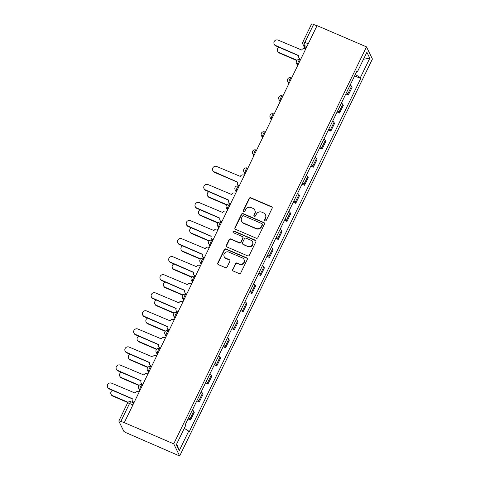 <?xml version="1.0" encoding="UTF-8"?>
<svg xmlns="http://www.w3.org/2000/svg" width="480" height="480" viewBox="0 0 480 480"><rect width="100%" height="100%" fill="white"/><g stroke="black" fill="none" stroke-linecap="round" stroke-linejoin="round"><path stroke-width="0.72" d="M265.08 220.818A0.9 0.858 -26 0 0 266.274 220.368L272.13 208.302A1.284 1.23 -26 0 0 271.536 206.67L250.836 197.784A1.284 1.23 -26 0 0 249.138 198.426L243.276 210.498A0.9 0.858 -26 0 0 243.696 211.638A0.9 0.858 -26 0 0 244.884 211.188L245.64 209.628A4.116 3.924 -26 0 1 251.088 207.57L252.81 208.308A4.116 3.924 -26 0 1 254.724 213.528L253.968 215.088A0.9 0.858 -26 0 0 254.388 216.228A0.9 0.858 -26 0 0 255.576 215.778L256.338 214.218A4.116 3.924 -26 0 1 261.78 212.16L263.508 212.904A4.116 3.924 -26 0 1 265.422 218.118L264.66 219.678A0.9 0.858 -26 0 0 265.08 220.818M232.668 269.406A1.284 1.23 -26 0 0 233.262 271.032L239.07 273.528A1.284 1.23 -26 0 0 240.774 272.886L247.278 259.482A1.284 1.23 -26 0 0 246.684 257.85L225.984 248.964A1.284 1.23 -26 0 0 224.286 249.606L217.776 263.01A1.284 1.23 -26 0 0 218.376 264.642L225.39 267.654A1.284 1.23 -26 0 0 227.088 267.012L229.872 261.27A1.284 1.23 -26 0 0 229.278 259.644L225.798 258.15A3.444 3.282 -26 0 1 224.874 252.84A3.444 3.282 -26 0 1 228.75 252.072L242.376 257.922A3.444 3.282 -26 0 1 243.3 263.226A3.444 3.282 -26 0 1 239.424 264L237.15 263.022A1.284 1.23 -26 0 0 235.452 263.67L232.836 269.76A1.284 1.23 -26 0 0 232.758 270.63M173.73 443.85L124.296 422.628L317.058 25.644L366.492 46.866L173.73 443.85L179.664 456L372.426 59.016L366.492 46.866M256.224 238.194A1.284 1.23 -26 0 0 257.928 237.552L264.438 224.148A1.284 1.23 -26 0 0 263.838 222.516L243.144 213.63A1.284 1.23 -26 0 0 241.44 214.272L234.93 227.682A1.284 1.23 -26 0 0 235.53 229.308L256.224 238.194M255.858 241.812L249.348 255.222A1.284 1.23 -26 0 1 247.65 255.864L226.95 246.978A1.284 1.23 -26 0 1 226.356 245.346L229.14 239.61A1.284 1.23 -26 0 1 230.838 238.968L239.232 242.568A1.284 1.23 -26 0 0 240.936 241.926L242.784 238.122A1.284 1.23 -26 0 0 242.184 236.49L233.448 232.74A0.9 0.858 -26 0 1 233.208 231.354A0.9 0.858 -26 0 1 234.216 231.15L255.258 240.186A1.284 1.23 -26 0 1 255.858 241.812M124.296 422.628L120.834 421.422A2.622 0.498 -154.1 0 0 118.824 420.984A2.622 0.498 -154.1 0 0 118.842 421.122L123.732 431.148A2.622 0.498 -154.1 0 0 126.42 432.858L179.664 456M308.238 43.812L304.89 42.378A2.622 0.498 25.9 0 0 302.88 41.94L311.592 24A2.622 0.498 25.9 0 1 313.602 24.438L304.89 42.378A2.622 0.612 113.2 0 0 304.116 45.402L305.796 48.846M316.95 25.872L313.602 24.438M346.482 92.628A6.03 1.152 25.9 0 1 347.826 93.924L351.54 86.286A6.03 1.152 -154.1 0 0 350.19 84.99M351.54 86.286L352.062 87.366L348.354 95.004L345.852 93.93M347.826 93.924L348.354 95.004M337.086 111.984L339.588 113.058L343.296 105.42L342.768 104.34A6.03 1.152 -154.1 0 0 341.424 103.05M337.716 110.688A6.03 1.152 25.9 0 1 339.06 111.978L339.588 113.058M328.314 130.038L330.822 131.112L334.53 123.474L334.002 122.394A6.03 1.152 -154.1 0 0 332.658 121.104M328.944 128.742A6.03 1.152 25.9 0 1 330.294 130.032L330.822 131.112M319.548 148.092L322.056 149.172L325.764 141.528L325.236 140.448A6.03 1.152 -154.1 0 0 323.886 139.158M320.178 146.796A6.03 1.152 25.9 0 1 321.528 148.092L322.056 149.172M310.782 166.152L313.284 167.226L316.998 159.588L316.47 158.508A6.03 1.152 -154.1 0 0 315.12 157.212M311.412 164.85A6.03 1.152 25.9 0 1 312.762 166.146L313.284 167.226M302.016 184.206L304.518 185.28L308.226 177.642L307.704 176.562A6.03 1.152 -154.1 0 0 306.354 175.266M302.646 182.904A6.03 1.152 25.9 0 1 303.99 184.2L304.518 185.28M293.25 202.26L295.752 203.334L299.46 195.696L298.932 194.616A6.03 1.152 -154.1 0 0 297.588 193.326M293.88 200.964A6.03 1.152 25.9 0 1 295.224 202.254L295.752 203.334M284.478 220.314L286.986 221.388L290.694 213.75L290.166 212.67A6.03 1.152 -154.1 0 0 288.822 211.38M285.108 219.018A6.03 1.152 25.9 0 1 286.458 220.308L286.986 221.388M275.712 238.368L278.22 239.448L281.928 231.81L281.4 230.73A6.03 1.152 -154.1 0 0 280.05 229.434M276.342 237.072A6.03 1.152 25.9 0 1 277.692 238.368L278.22 239.448M266.946 256.428L269.448 257.502L273.162 249.864L272.634 248.784A6.03 1.152 -154.1 0 0 271.284 247.488M267.576 255.126A6.03 1.152 25.9 0 1 268.926 256.422L269.448 257.502M258.18 274.482L260.682 275.556L264.39 267.918L263.868 266.838A6.03 1.152 -154.1 0 0 262.518 265.542M258.81 273.186A6.03 1.152 25.9 0 1 260.154 274.476L260.682 275.556M249.414 292.536L251.916 293.61L255.624 285.972L255.096 284.892A6.03 1.152 -154.1 0 0 253.752 283.602M250.044 291.24A6.03 1.152 25.9 0 1 251.388 292.53L251.916 293.61M240.642 310.59L243.15 311.67L246.858 304.026L246.33 302.946A6.03 1.152 -154.1 0 0 244.986 301.656M241.272 309.294A6.03 1.152 25.9 0 1 242.622 310.584L243.15 311.67M231.876 328.644L234.384 329.724L238.092 322.086L237.564 321.006A6.03 1.152 -154.1 0 0 236.214 319.71M232.506 327.348A6.03 1.152 25.9 0 1 233.856 328.644L234.384 329.724M223.11 346.704L225.618 347.778L229.326 340.14L228.798 339.06A6.03 1.152 -154.1 0 0 227.448 337.764M223.74 345.402A6.03 1.152 25.9 0 1 225.09 346.698L225.618 347.778M214.344 364.758L216.846 365.832L220.56 358.194L220.032 357.114A6.03 1.152 -154.1 0 0 218.682 355.818M214.974 363.462A6.03 1.152 25.9 0 1 216.318 364.752L216.846 365.832M205.578 382.812L208.08 383.886L211.788 376.248L211.26 375.168A6.03 1.152 -154.1 0 0 209.916 373.878M206.208 381.516A6.03 1.152 25.9 0 1 207.552 382.806L208.08 383.886M196.806 400.866L199.314 401.946L203.022 394.302L202.494 393.222A6.03 1.152 -154.1 0 0 201.15 391.932M197.436 399.57A6.03 1.152 25.9 0 1 198.786 400.866L199.314 401.946M188.04 418.926L190.548 420L194.256 412.362L193.728 411.282A6.03 1.152 -154.1 0 0 192.378 409.986M188.67 417.624A6.03 1.152 25.9 0 1 190.02 418.92L190.548 420M356.688 71.61L357.444 71.724L366.882 52.284L369.792 58.23L360.348 77.676L355.302 74.46M184.29 428.322L188.712 431.142L189.12 431.976L360.756 78.51L360.348 77.676M188.712 431.142L179.274 450.588L176.364 444.636L185.808 425.19L185.4 424.362L357.036 70.896L357.444 71.724M354.618 75.876L360.756 78.51M369.792 58.23L363.516 59.22M176.694 443.958L179.274 450.588M264.768 220.59A0.9 0.858 -26 0 1 264.834 220.032L265.59 218.472A4.116 3.924 -26 0 0 265.614 215.088L265.44 214.734M254.748 210.138L254.922 210.492A4.116 3.924 -26 0 1 254.898 213.882L254.142 215.442A0.9 0.858 -26 0 0 254.07 215.994M272.208 207.426A1.284 1.23 -26 0 0 271.71 207.024L251.01 198.138A1.284 1.23 -26 0 0 249.306 198.78L243.45 210.852A0.9 0.858 -26 0 0 243.378 211.404M264.516 223.272A1.284 1.23 -26 0 0 264.012 222.87L243.312 213.984A1.284 1.23 -26 0 0 241.614 214.626L235.104 228.036A1.284 1.23 -26 0 0 235.026 228.906M262.218 224.706A0.9 0.858 -26 0 0 261.804 223.566L243.636 215.766A0.9 0.858 -26 0 0 242.442 216.216L241.644 217.86A4.116 3.924 -26 0 0 243.558 223.08L255.978 228.408A4.116 3.924 -26 0 0 261.42 226.356L262.218 224.706L262.392 225.06A0.9 0.858 -26 0 0 262.398 224.322L262.224 223.968M241.626 221.25L241.794 221.604A4.116 3.924 -26 0 0 243.732 223.434L243.558 223.08M262.392 225.06L261.594 226.71A4.116 3.924 -26 0 1 256.146 228.762L243.732 223.434M242.79 237.066L242.964 237.42A1.284 1.23 -26 0 1 242.958 238.476L241.11 242.28A1.284 1.23 -26 0 1 239.406 242.922L231.012 239.322A1.284 1.23 -26 0 0 229.314 239.964L226.524 245.7A1.284 1.23 -26 0 0 226.446 246.576M255.936 240.942A1.284 1.23 -26 0 0 255.432 240.54L234.39 231.504A0.9 0.858 -26 0 0 233.13 232.506M247.944 246.312A3.444 3.282 -26 0 0 252.51 241.758A3.444 3.282 -26 0 0 250.896 240.234L246.096 238.17A1.284 1.23 -26 0 0 244.392 238.812L242.544 242.616A1.284 1.23 -26 0 0 243.144 244.248L248.118 246.666A3.444 3.282 -26 0 0 252.684 242.112L252.51 241.758M242.538 243.678L242.712 244.032A1.284 1.23 -26 0 0 243.318 244.602L243.144 244.248M248.118 246.666L243.318 244.602M243.99 259.452L244.164 259.806A3.444 3.282 -26 0 1 239.598 264.354L237.324 263.382A1.284 1.23 -26 0 0 235.626 264.024L232.836 269.76M224.184 256.62L224.352 256.974A3.444 3.282 -26 0 0 225.972 258.504L225.798 258.15M229.95 260.4A1.284 1.23 -26 0 0 229.452 259.998L225.972 258.504M247.356 258.606A1.284 1.23 -26 0 0 246.858 258.204L226.158 249.318A1.284 1.23 -26 0 0 224.46 249.96L217.95 263.364A1.284 1.23 -26 0 0 217.872 264.24M279.03 47.304A3.012 2.874 -26 0 0 279.024 52.536L297 60.252M296.76 60.516L279.252 52.998A3.012 2.874 154 0 1 277.836 51.654L277.608 51.198M305.736 48.966L305.13 48.702A2.622 2.502 -26 0 0 301.662 50.016L278.154 40.128A3.012 2.874 -26 0 0 274.152 44.112A3.012 2.874 -26 0 0 275.568 45.45L298.908 55.686A2.622 2.502 -26 0 0 300.132 59.004L300.354 59.466A2.622 2.502 154 0 1 299.124 58.302L298.896 57.84M298.854 55.812L275.79 45.912A3.012 2.874 154 0 1 274.374 44.574L274.152 44.112M300.732 59.262L300.132 59.004M208.89 191.742A3.012 2.874 -26 0 0 208.89 196.974L226.86 204.696M226.626 204.954L209.112 197.436A3.012 2.874 154 0 1 207.696 196.098L207.474 195.636M200.124 209.802A3.012 2.874 -26 0 0 200.118 215.034L218.094 222.75M217.854 223.014L200.346 215.49A3.012 2.874 154 0 1 198.93 214.152L198.702 213.69M191.358 227.856A3.012 2.874 -26 0 0 191.352 233.088L209.328 240.804M209.088 241.068L191.58 233.55A3.012 2.874 154 0 1 190.164 232.206L189.936 231.75M182.592 245.91A3.012 2.874 -26 0 0 182.586 251.142L200.562 258.858M200.322 259.122L182.808 251.604A3.012 2.874 154 0 1 181.392 250.266L181.17 249.804M173.826 263.964A3.012 2.874 -26 0 0 173.82 269.196L191.796 276.918M191.556 277.176L174.042 269.658A3.012 2.874 154 0 1 172.626 268.32L172.404 267.858M165.054 282.018A3.012 2.874 -26 0 0 165.054 287.256L183.024 294.972M182.79 295.23L165.276 287.712A3.012 2.874 154 0 1 163.86 286.374L163.638 285.912M156.288 300.078A3.012 2.874 -26 0 0 156.282 305.31L174.258 313.026M174.018 313.29L156.51 305.766A3.012 2.874 154 0 1 155.094 304.428L154.866 303.972M147.522 318.132A3.012 2.874 -26 0 0 147.516 323.364L165.492 331.08M165.252 331.344L147.744 323.826A3.012 2.874 154 0 1 146.328 322.482L146.1 322.026M138.756 336.186A3.012 2.874 -26 0 0 138.75 341.418L156.726 349.134M156.486 349.398L138.978 341.88A3.012 2.874 154 0 1 137.556 340.542L137.334 340.08M244.368 175.35L243.762 175.092A2.622 2.502 -26 0 0 240.294 176.4L216.78 166.512A3.012 2.874 -26 0 0 212.778 170.496A3.012 2.874 -26 0 0 214.194 171.84L237.54 182.07A2.622 2.502 -26 0 0 238.758 185.394L238.986 185.85A2.622 2.502 154 0 1 237.75 184.686L237.528 184.23M237.48 182.202L214.422 172.296A3.012 2.874 154 0 1 213.006 170.958L212.778 170.496M239.364 185.652L238.758 185.394M235.596 193.404L234.996 193.146A2.622 2.502 -26 0 0 231.528 194.454L208.014 184.572A3.012 2.874 -26 0 0 204.012 188.556A3.012 2.874 -26 0 0 205.428 189.894L228.774 200.124A2.622 2.502 -26 0 0 229.992 203.448L230.214 203.91A2.622 2.502 154 0 1 228.984 202.746L228.762 202.284M228.714 200.256L205.656 190.356A3.012 2.874 154 0 1 204.24 189.012L204.012 188.556M230.598 203.706L229.992 203.448M226.83 211.464L226.224 211.2A2.622 2.502 -26 0 0 222.762 212.508L199.248 202.626A3.012 2.874 -26 0 0 195.246 206.61A3.012 2.874 -26 0 0 196.662 207.948L220.008 218.184A2.622 2.502 -26 0 0 221.226 221.502L221.448 221.964A2.622 2.502 154 0 1 220.218 220.8L219.996 220.338M219.948 218.31L196.884 208.41A3.012 2.874 154 0 1 195.468 207.072L195.246 206.61M221.832 221.76L221.226 221.502M218.064 229.518L217.458 229.26A2.622 2.502 -26 0 0 213.99 230.568L190.482 220.68A3.012 2.874 -26 0 0 186.48 224.664A3.012 2.874 -26 0 0 187.896 226.002L211.236 236.238A2.622 2.502 -26 0 0 212.46 239.556L212.682 240.018A2.622 2.502 154 0 1 211.452 238.854L211.224 238.392M211.182 236.364L188.118 226.464A3.012 2.874 154 0 1 186.702 225.126L186.48 224.664M213.06 239.82L212.46 239.556M209.298 247.572L208.692 247.314A2.622 2.502 -26 0 0 205.224 248.622L181.71 238.734A3.012 2.874 -26 0 0 177.714 242.718A3.012 2.874 -26 0 0 179.13 244.062L202.47 254.292A2.622 2.502 -26 0 0 203.688 257.616L203.916 258.072A2.622 2.502 154 0 1 202.686 256.908L202.458 256.446M202.416 254.424L179.352 244.518A3.012 2.874 154 0 1 177.936 243.18L177.714 242.718M204.294 257.874L203.688 257.616M200.532 265.626L199.926 265.368A2.622 2.502 -26 0 0 196.458 266.676L172.944 256.788A3.012 2.874 -26 0 0 168.942 260.778A3.012 2.874 -26 0 0 170.358 262.116L193.704 272.346A2.622 2.502 -26 0 0 194.922 275.67L195.15 276.126A2.622 2.502 154 0 1 193.914 274.962L193.692 274.506M193.644 272.478L170.586 262.572A3.012 2.874 154 0 1 169.17 261.234L168.942 260.778M195.528 275.928L194.922 275.67M191.76 283.68L191.16 283.422A2.622 2.502 -26 0 0 187.692 284.73L164.178 274.848A3.012 2.874 -26 0 0 160.176 278.832A3.012 2.874 -26 0 0 161.592 280.17L184.938 290.4A2.622 2.502 -26 0 0 186.156 293.724L186.378 294.186A2.622 2.502 154 0 1 185.148 293.022L184.926 292.56M184.878 290.532L161.82 280.632A3.012 2.874 154 0 1 160.404 279.288L160.176 278.832M186.762 293.982L186.156 293.724M182.994 301.74L182.388 301.476A2.622 2.502 -26 0 0 178.926 302.784L155.412 292.902A3.012 2.874 -26 0 0 151.41 296.886A3.012 2.874 -26 0 0 152.826 298.224L176.172 308.46A2.622 2.502 -26 0 0 177.39 311.778L177.612 312.24A2.622 2.502 154 0 1 176.382 311.076L176.16 310.614M176.112 308.586L153.048 298.686A3.012 2.874 154 0 1 151.632 297.348L151.41 296.886M177.996 312.036L177.39 311.778M174.228 319.794L173.622 319.536A2.622 2.502 -26 0 0 170.154 320.844L146.646 310.956A3.012 2.874 -26 0 0 142.644 314.94A3.012 2.874 -26 0 0 144.06 316.278L167.4 326.514A2.622 2.502 -26 0 0 168.624 329.832L168.846 330.294A2.622 2.502 154 0 1 167.616 329.13L167.388 328.668M167.346 326.64L144.282 316.74A3.012 2.874 154 0 1 142.866 315.402L142.644 314.94M169.224 330.096L168.624 329.832M165.462 337.848L164.856 337.59A2.622 2.502 -26 0 0 161.388 338.898L137.874 329.01A3.012 2.874 -26 0 0 133.878 332.994A3.012 2.874 -26 0 0 135.294 334.338L158.634 344.568A2.622 2.502 -26 0 0 159.852 347.892L160.08 348.348A2.622 2.502 154 0 1 158.85 347.184L158.622 346.722M158.58 344.7L135.516 334.794A3.012 2.874 154 0 1 134.1 333.456L133.878 332.994M160.458 348.15L159.852 347.892M129.99 354.24A3.012 2.874 -26 0 0 129.984 359.472L147.96 367.194M147.72 367.452L130.206 359.934A3.012 2.874 154 0 1 128.79 358.596L128.568 358.134M156.696 355.902L156.09 355.644A2.622 2.502 -26 0 0 152.622 356.952L129.108 347.064A3.012 2.874 -26 0 0 125.106 351.054A3.012 2.874 -26 0 0 126.522 352.392L149.868 362.622A2.622 2.502 -26 0 0 151.086 365.946L151.314 366.408A2.622 2.502 154 0 1 150.078 365.238L149.856 364.782M149.808 362.754L126.75 352.854A3.012 2.874 154 0 1 125.334 351.51L125.106 351.054M151.692 366.204L151.086 365.946M121.218 372.294A3.012 2.874 -26 0 0 121.218 377.532L139.188 385.248M138.954 385.506L121.44 377.988A3.012 2.874 154 0 1 120.024 376.65L119.802 376.188M147.924 373.956L147.324 373.698A2.622 2.502 -26 0 0 143.856 375.006L120.342 365.124A3.012 2.874 -26 0 0 116.34 369.108A3.012 2.874 -26 0 0 117.756 370.446L141.102 380.682A2.622 2.502 -26 0 0 142.32 384L142.548 384.462A2.622 2.502 154 0 1 141.312 383.298L141.09 382.836M141.042 380.808L117.984 370.908A3.012 2.874 154 0 1 116.568 369.57L116.34 369.108M142.926 384.258L142.32 384M112.452 390.354A3.012 2.874 -26 0 0 112.446 395.586L128.082 402.294M127.842 402.558L112.674 396.048A3.012 2.874 154 0 1 111.258 394.704L111.03 394.248M139.158 392.016L138.552 391.752A2.622 2.502 -26 0 0 135.09 393.066L111.576 383.178A3.012 2.874 -26 0 0 107.574 387.162A3.012 2.874 -26 0 0 108.99 388.5L132.336 398.736A2.622 2.502 -26 0 0 133.554 402.054L133.776 402.516A2.622 2.502 154 0 1 132.546 401.352L132.324 400.89M132.276 398.862L109.212 388.962A3.012 2.874 154 0 1 107.796 387.624L107.574 387.162M134.16 402.312L133.554 402.054M306.888 46.59L304.116 45.402A2.622 2.502 -26 0 1 302.88 44.232L305.046 48.672M198.786 400.866L202.494 393.222M207.552 382.806L211.26 375.168M216.318 364.752L220.032 357.114M225.09 346.698L228.798 339.06M233.856 328.644L237.564 321.006M242.622 310.584L246.33 302.946M251.388 292.53L255.096 284.892M260.154 274.476L263.868 266.838M268.926 256.422L272.634 248.784M277.692 238.368L281.4 230.73M286.458 220.308L290.166 212.67M295.224 202.254L298.932 194.616M303.99 184.2L307.704 176.562M312.762 166.146L316.47 158.508M321.528 148.092L325.236 140.448M330.294 130.032L334.002 122.394M339.06 111.978L342.768 104.34M190.02 418.92L193.728 411.282M140.31 389.64L139.878 389.454L140.142 389.994M149.082 371.586L148.644 371.4L148.908 371.934M157.848 353.532L157.416 353.346L157.674 353.88M166.614 335.478L166.182 335.292L166.446 335.826M175.38 317.418L174.948 317.232L175.212 317.772M184.146 299.364L183.714 299.178L183.978 299.718M192.918 281.31L192.48 281.124L192.744 281.658M201.684 263.256L201.252 263.07L201.51 263.604M210.45 245.196L210.018 245.016L210.282 245.55M219.216 227.142L218.784 226.956L219.048 227.496M227.982 209.088L227.55 208.902L227.814 209.442M236.748 191.034L236.316 190.848L236.58 191.382M245.52 172.98L245.088 172.794L245.346 173.328M254.286 154.92L253.854 154.734L254.112 155.274M263.052 136.866L262.62 136.68L262.884 137.22M271.818 118.812L271.386 118.626L271.65 119.16M280.584 100.758L280.152 100.572L280.416 101.106M289.356 82.704L288.924 82.518L289.182 83.052M298.122 64.644L297.69 64.458L297.948 64.998M299.934 59.832A2.622 0.612 113.2 0 0 299.844 59.736A2.622 0.612 113.2 0 0 298.356 61.668A2.622 0.612 113.2 0 0 297.69 64.458A2.622 2.502 154 0 1 296.46 63.294L297.618 65.676M291.168 77.886A2.622 0.612 113.2 0 0 291.078 77.79A2.622 0.612 113.2 0 0 289.59 79.722A2.622 0.612 113.2 0 0 288.924 82.518A2.622 2.502 154 0 1 287.688 81.354L288.852 83.736M282.402 95.94A2.622 0.612 113.2 0 0 282.312 95.85A2.622 0.612 113.2 0 0 280.824 97.782A2.622 0.612 113.2 0 0 280.152 100.572A2.622 2.502 154 0 1 278.922 99.408L280.086 101.79M273.636 113.994A2.622 0.612 113.2 0 0 273.546 113.904A2.622 0.612 113.2 0 0 272.058 115.836A2.622 0.612 113.2 0 0 271.386 118.626A2.622 2.502 154 0 1 270.156 117.462L271.32 119.844M264.87 132.054A2.622 0.612 113.2 0 0 264.78 131.958A2.622 0.612 113.2 0 0 263.292 133.89A2.622 0.612 113.2 0 0 262.62 136.68A2.622 2.502 154 0 1 261.39 135.516L262.554 137.898M256.098 150.108A2.622 0.612 113.2 0 0 256.014 150.012A2.622 0.612 113.2 0 0 254.52 151.944A2.622 0.612 113.2 0 0 253.854 154.734A2.622 2.502 154 0 1 252.624 153.57L253.782 155.952M247.332 168.162A2.622 0.612 113.2 0 0 247.242 168.066A2.622 0.612 113.2 0 0 245.754 169.998A2.622 0.612 113.2 0 0 245.088 172.794A2.622 2.502 154 0 1 243.852 171.63L245.016 174.012M238.566 186.216A2.622 0.612 113.2 0 0 238.476 186.126A2.622 0.612 113.2 0 0 236.988 188.058A2.622 0.612 113.2 0 0 236.316 190.848A2.622 2.502 154 0 1 235.086 189.684L236.25 192.066M229.8 204.276A2.622 0.612 113.2 0 0 229.71 204.18A2.622 0.612 113.2 0 0 228.222 206.112A2.622 0.612 113.2 0 0 227.55 208.902A2.622 2.502 154 0 1 226.32 207.738L227.484 210.12M221.034 222.33A2.622 0.612 113.2 0 0 220.944 222.234A2.622 0.612 113.2 0 0 219.456 224.166A2.622 0.612 113.2 0 0 218.784 226.956A2.622 2.502 154 0 1 217.554 225.792L218.718 228.174M212.268 240.384A2.622 0.612 113.2 0 0 212.178 240.288A2.622 0.612 113.2 0 0 210.684 242.22A2.622 0.612 113.2 0 0 210.018 245.016A2.622 2.502 154 0 1 208.788 243.846L209.946 246.228M203.496 258.438A2.622 0.612 113.2 0 0 203.406 258.342A2.622 0.612 113.2 0 0 201.918 260.28A2.622 0.612 113.2 0 0 201.252 263.07A2.622 2.502 154 0 1 200.016 261.906L201.18 264.288M194.73 276.492A2.622 0.612 113.2 0 0 194.64 276.402A2.622 0.612 113.2 0 0 193.152 278.334A2.622 0.612 113.2 0 0 192.48 281.124A2.622 2.502 154 0 1 191.25 279.96L192.414 282.342M185.964 294.552A2.622 0.612 113.2 0 0 185.874 294.456A2.622 0.612 113.2 0 0 184.386 296.388A2.622 0.612 113.2 0 0 183.714 299.178A2.622 2.502 154 0 1 182.484 298.014L183.648 300.396M177.198 312.606A2.622 0.612 113.2 0 0 177.108 312.51A2.622 0.612 113.2 0 0 175.62 314.442A2.622 0.612 113.2 0 0 174.948 317.232A2.622 2.502 154 0 1 173.718 316.068L174.882 318.45M168.432 330.66A2.622 0.612 113.2 0 0 168.342 330.564A2.622 0.612 113.2 0 0 166.848 332.496A2.622 0.612 113.2 0 0 166.182 335.292A2.622 2.502 154 0 1 164.952 334.122L166.11 336.504M159.66 348.714A2.622 0.612 113.2 0 0 159.57 348.624A2.622 0.612 113.2 0 0 158.082 350.556A2.622 0.612 113.2 0 0 157.416 353.346A2.622 2.502 154 0 1 156.18 352.182L157.344 354.564M150.894 366.768A2.622 0.612 113.2 0 0 150.804 366.678A2.622 0.612 113.2 0 0 149.316 368.61A2.622 0.612 113.2 0 0 148.644 371.4A2.622 2.502 154 0 1 147.414 370.236L148.578 372.618M142.128 384.828A2.622 0.612 113.2 0 0 142.038 384.732A2.622 0.612 113.2 0 0 140.55 386.664A2.622 0.612 113.2 0 0 139.878 389.454A2.622 2.502 154 0 1 138.648 388.29L139.812 390.672M132.894 404.916L129.546 403.482L120.834 421.422M131.016 401.874A2.622 0.612 113.2 0 0 130.926 401.784A2.622 0.612 113.2 0 0 129.546 403.482A2.622 0.498 25.9 0 0 127.536 403.044L118.824 420.984M265.59 218.472L265.422 218.118M254.142 215.442L253.968 215.088M254.898 213.882L254.724 213.528M243.45 210.852L243.276 210.498M249.306 198.78L249.138 198.426M251.01 198.138L250.836 197.784M271.71 207.024L271.536 206.67M264.834 220.032L264.66 219.678M235.104 228.036L234.93 227.682M241.614 214.626L241.44 214.272M243.312 213.984L243.144 213.63M264.012 222.87L263.838 222.516M256.146 228.762L255.978 228.408M261.594 226.71L261.42 226.356M226.524 245.7L226.356 245.346M229.314 239.964L229.14 239.61M231.012 239.322L230.838 238.968M239.406 242.922L239.232 242.568M241.11 242.28L240.936 241.926M242.958 238.476L242.784 238.122M234.39 231.504L234.216 231.15M255.432 240.54L255.258 240.186M235.626 264.024L235.452 263.67M237.324 263.382L237.15 263.022M239.598 264.354L239.424 264M229.452 259.998L229.278 259.644M217.95 263.364L217.776 263.01M224.46 249.96L224.286 249.606M226.158 249.318L225.984 248.964M246.858 258.204L246.684 257.85M279.252 52.998L279.024 52.536M275.568 45.45L275.79 45.912M209.112 197.436L208.89 196.974M200.346 215.49L200.118 215.034M191.58 233.55L191.352 233.088M182.808 251.604L182.586 251.142M174.042 269.658L173.82 269.196M165.276 287.712L165.054 287.256M156.51 305.766L156.282 305.31M147.744 323.826L147.516 323.364M138.978 341.88L138.75 341.418M214.194 171.84L214.422 172.296M205.428 189.894L205.656 190.356M196.662 207.948L196.884 208.41M187.896 226.002L188.118 226.464M179.13 244.062L179.352 244.518M170.358 262.116L170.586 262.572M161.592 280.17L161.82 280.632M152.826 298.224L153.048 298.686M144.06 316.278L144.282 316.74M135.294 334.338L135.516 334.794M130.206 359.934L129.984 359.472M126.522 352.392L126.75 352.854M121.44 377.988L121.218 377.532M117.756 370.446L117.984 370.908M112.674 396.048L112.446 395.586M108.99 388.5L109.212 388.962M300.39 59.97L299.844 59.736A2.622 2.622 0 0 0 296.46 63.294M291.624 78.024L291.078 77.79A2.622 2.622 0 0 0 287.688 81.354M282.858 96.084L282.312 95.85A2.622 2.622 0 0 0 278.922 99.408M274.092 114.138L273.546 113.904A2.622 2.622 0 0 0 270.156 117.462M265.32 132.192L264.78 131.958A2.622 2.622 0 0 0 261.39 135.516M256.554 150.246L256.014 150.012A2.622 2.622 0 0 0 252.624 153.57M247.788 168.3L247.242 168.066A2.622 2.622 0 0 0 243.852 171.63M239.022 186.36L238.476 186.126A2.622 2.622 0 0 0 235.086 189.684M230.256 204.414L229.71 204.18A2.622 2.622 0 0 0 226.32 207.738M221.484 222.468L220.944 222.234A2.622 2.622 0 0 0 217.554 225.792M212.718 240.522L212.178 240.288A2.622 2.622 0 0 0 208.788 243.846M203.952 258.576L203.406 258.342A2.622 2.622 0 0 0 200.016 261.906M195.186 276.636L194.64 276.402A2.622 2.622 0 0 0 191.25 279.96M186.42 294.69L185.874 294.456A2.622 2.622 0 0 0 182.484 298.014M177.654 312.744L177.108 312.51A2.622 2.622 0 0 0 173.718 316.068M168.882 330.798L168.342 330.564A2.622 2.622 0 0 0 164.952 334.122M160.116 348.852L159.57 348.624A2.622 2.622 0 0 0 156.18 352.182M151.35 366.912L150.804 366.678A2.622 2.622 0 0 0 147.414 370.236M142.584 384.966L142.038 384.732A2.622 2.622 0 0 0 138.648 388.29M133.818 403.02L130.926 401.784A2.622 2.622 0 0 0 127.536 403.044M302.88 41.94A2.622 2.622 0 0 0 302.88 44.232"/></g></svg>
